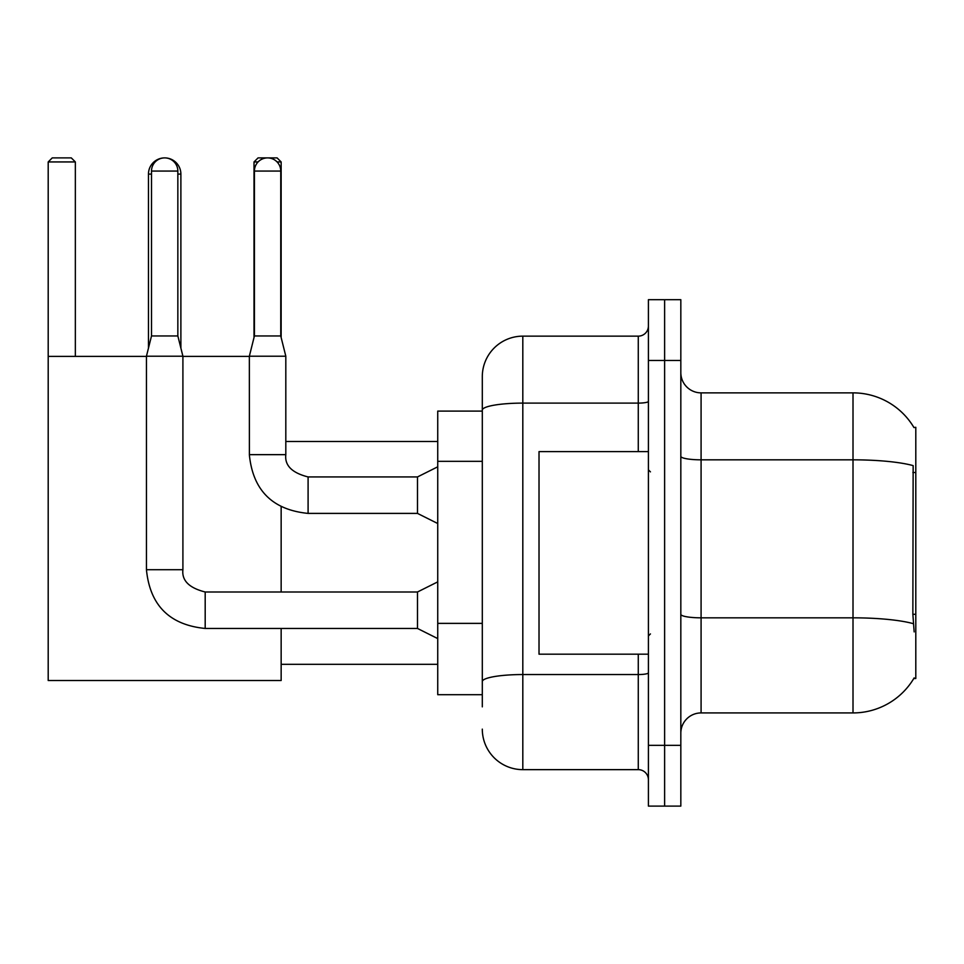 <?xml version="1.0" encoding="UTF-8"?>
<svg xmlns="http://www.w3.org/2000/svg" width="964" height="964" viewBox="0 0 964 964"><rect width="100%" height="100%" fill="white"/><g stroke="black" fill="none" stroke-linecap="round" stroke-linejoin="round"><path stroke-width="1.45" d="M701.081 712.926L853.007 712.926A70.902 70.902 0 0 0 914.161 677.885L913.812 678.487L915.8 678.487L915.8 427.305L913.956 427.558A70.902 70.902 0 0 0 853.007 392.866A70.902 70.902 0 0 1 913.812 427.305A70.902 70.902 0 0 0 853.007 392.866L701.081 392.866A20.256 20.256 0 0 1 680.825 372.61A20.256 20.256 0 0 0 701.081 392.866L701.081 712.926A20.256 20.256 0 0 0 680.825 733.182M482.301 706.853L482.301 410.146L482.301 411.098L437.74 411.098L437.74 694.695L482.301 694.695M664.618 745.341L664.618 806.109L680.825 806.109L680.825 745.341L664.618 745.341L664.618 806.109L648.411 806.109L648.411 745.341L664.618 745.341L664.618 360.464L664.618 745.341M648.411 745.341L648.411 299.683L664.618 299.683L664.618 360.464L664.618 299.683L680.825 299.683L680.825 745.341M914.161 631.902L912.86 614.297L913.149 465.624A70.902 12.315 180 0 0 853.007 459.828L853.007 392.866A70.902 70.902 0 0 1 913.956 427.558M638.276 451.61L638.276 403.109L522.813 403.109A40.512 7.037 180 0 0 482.301 410.146L482.301 376.659A40.512 40.512 0 0 1 522.813 336.147L522.813 769.646L638.276 769.646L638.276 654.182M522.813 336.147L638.276 336.147A10.134 10.134 0 0 0 648.411 326.025M482.301 449.164L482.301 376.659M482.301 688.621L482.301 635.529M648.411 779.78A10.134 10.134 0 0 0 638.276 769.646M522.813 769.646A40.512 40.512 0 0 1 482.301 729.133M648.411 451.61L539.021 451.61L539.021 654.182L648.411 654.182M148.468 348.1L148.468 174.098A16.207 16.207 0 0 1 164.675 157.891A13.171 13.171 0 0 1 177.846 171.062L177.846 335.954L182.907 356.21L182.907 569.712C181.678 580.521 189.113 587.944 205.187 591.992L205.187 628.456C169.556 624.937 149.974 605.356 146.444 569.712L146.444 356.21L182.907 356.21M180.883 348.1L180.883 174.098A16.207 16.207 0 0 0 164.675 157.891A13.171 13.171 0 0 0 151.505 171.062L151.505 335.954L177.846 335.954M281.151 628.456L281.151 680.512L48.2 680.512L48.2 161.94L52.249 157.891L71.288 157.891L75.349 161.94L48.2 161.94M75.349 356.403L75.349 161.94M48.2 356.403L146.444 356.403M182.907 356.403L249.351 356.403M281.151 591.992L281.151 506.859M258.075 161.94L254.014 161.94L258.063 157.891L277.102 157.891L281.151 161.94L281.151 337.569M281.151 161.94L277.078 161.94M254.014 161.94L254.014 337.569M437.74 638.59L417.484 628.456L417.484 591.992L437.74 581.87M280.753 335.954L254.412 335.954L254.412 171.062A13.171 13.171 0 0 1 267.582 157.891A13.171 13.171 0 0 1 280.753 171.062L280.753 335.954L285.814 356.21L285.814 454.659C284.585 465.455 292.02 472.89 308.094 476.939L308.094 476.975M437.74 523.524L417.484 513.402L417.484 476.939L437.74 466.805M417.484 513.402L308.094 513.402C272.451 509.872 252.869 490.29 249.351 454.659C252.869 490.29 272.451 509.872 308.094 513.402C272.451 509.872 252.869 490.29 249.351 454.659C252.869 490.29 272.451 509.872 308.094 513.402L308.094 476.939C292.02 472.89 284.585 465.455 285.814 454.659L249.387 454.659L249.351 356.21L285.814 356.21M915.8 472.505L912.86 472.505M915.8 614.297L912.86 614.297M482.301 461.322L437.74 461.322M482.301 623.371L437.74 623.371M853.007 712.926L853.007 459.828L701.081 459.828A20.256 3.519 0 0 1 680.825 456.309M913.366 623.684A70.902 12.315 180 0 0 853.007 617.828L701.081 617.828A20.256 3.519 -0 0 1 680.825 614.309M680.825 360.464L648.411 360.464M648.411 672.788A10.134 1.759 0 0 1 638.276 674.547L522.813 674.547A40.512 7.037 180 0 0 482.301 681.584M648.411 401.349A10.134 1.759 0 0 1 638.276 403.109L638.276 336.147M151.505 174.098L148.468 174.098M180.883 174.098L177.846 174.098M417.484 628.456L205.187 628.456C169.556 624.937 149.974 605.356 146.444 569.712C149.974 605.356 169.556 624.937 205.187 628.456C169.556 624.937 149.974 605.356 146.444 569.712L182.907 569.712C181.678 580.521 189.113 587.944 205.187 591.992C189.113 587.944 181.678 580.521 182.907 569.712C181.678 580.521 189.113 587.944 205.187 591.992C189.113 587.944 181.678 580.521 182.907 569.712M151.505 171.062L177.846 171.062M254.412 171.062L280.753 171.062M650.435 471.866L648.411 469.842M650.435 633.926L648.411 635.951M281.151 664.317L437.74 664.317M285.814 441.488L437.74 441.488M417.484 591.992L205.187 591.992M146.444 569.712C149.974 605.356 169.556 624.937 205.187 628.456M151.505 335.954L146.444 356.21M285.814 454.659C284.585 465.455 292.02 472.89 308.094 476.939C292.02 472.89 284.585 465.455 285.814 454.659C284.585 465.455 292.02 472.89 308.094 476.939L417.484 476.939M249.351 454.659C252.869 490.29 272.451 509.872 308.094 513.402M254.412 335.954L249.351 356.21"/></g></svg>
